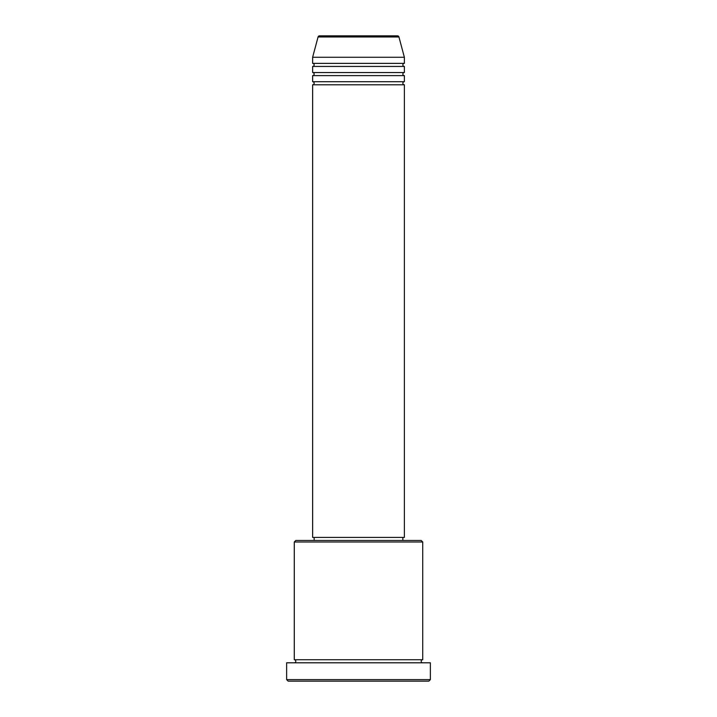 <?xml version="1.0" encoding="UTF-8"?>
<svg xmlns="http://www.w3.org/2000/svg" width="717" height="717" viewBox="0 0 717 717"><rect width="100%" height="100%" fill="white"/><g stroke="black" fill="none" stroke-linecap="round" stroke-linejoin="round"><path stroke-width="0.54" stroke-dasharray="3.58 2.69" d="M312.63 84.785L404.37 84.785M312.63 81.72L404.37 81.72M312.63 75.608L404.37 75.608M312.63 72.551L404.37 72.551M312.63 66.43L404.37 66.43M312.63 63.374L404.37 63.374M294.275 662.804L422.725 662.804L294.275 662.804M294.275 659.739L422.725 659.739M402.846 537.409L314.154 537.409L402.846 537.409M402.846 540.466L314.154 540.466L402.846 540.466M312.63 57.261L404.37 57.261M397.469 35.85L319.531 35.85M288.162 681.15L428.838 681.15M286.63 662.804L430.37 662.804M430.37 679.617L286.63 679.617M294.275 541.998L422.725 541.998M421.193 540.466L295.807 540.466M312.63 537.409L404.37 537.409M318.061 36.979L398.939 36.979"/><path stroke-width="1.08" d="M398.939 36.979L318.061 36.979A1.533 1.533 0 0 1 319.531 35.85L397.469 35.85A1.533 1.533 0 0 1 398.939 36.979L404.37 57.261L312.63 57.261L312.63 63.374A1.533 1.533 0 0 1 314.154 64.906A1.533 1.533 0 0 1 312.63 66.43L312.63 72.551A1.533 1.533 0 0 1 314.154 74.075A1.533 1.533 0 0 1 312.63 75.608L312.63 81.72A1.533 1.533 0 0 1 314.154 83.253A1.533 1.533 0 0 1 312.63 84.785L312.63 537.409L404.37 537.409L404.37 84.785L312.63 84.785M404.37 57.261L404.37 63.374A1.533 1.533 0 0 0 402.846 64.906A1.533 1.533 0 0 0 404.37 66.43L404.37 72.551A1.533 1.533 0 0 0 402.846 74.075A1.533 1.533 0 0 0 404.37 75.608L404.37 81.72A1.533 1.533 0 0 0 402.846 83.253A1.533 1.533 0 0 0 404.37 84.785M294.275 541.998L295.807 540.466L421.193 540.466L422.725 541.998L294.275 541.998L294.275 659.739A1.533 1.533 0 0 1 295.807 661.271A1.533 1.533 0 0 1 294.275 662.804M428.838 681.15L288.162 681.15L286.63 679.617L430.37 679.617L428.838 681.15M422.725 541.998L422.725 659.739A1.533 1.533 0 0 0 421.193 661.271A1.533 1.533 0 0 0 422.725 662.804M404.37 75.608L312.63 75.608M404.37 81.72L312.63 81.72M314.154 537.409L314.154 540.466M402.846 537.409L402.846 540.466M422.725 659.739L294.275 659.739M430.37 679.617L430.37 662.804L286.63 662.804L286.63 679.617M318.061 36.979L312.63 57.261M404.37 63.374L312.63 63.374M404.37 66.43L312.63 66.43M404.37 72.551L312.63 72.551"/></g></svg>
